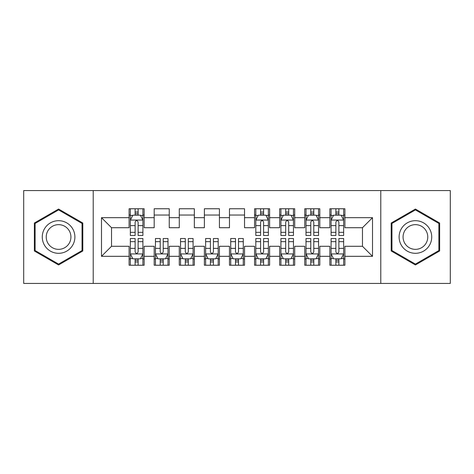 <?xml version="1.0" encoding="UTF-8"?>
<svg xmlns="http://www.w3.org/2000/svg" width="474" height="474" viewBox="0 0 474 474"><rect width="100%" height="100%" fill="white"/><g stroke="black" fill="none" stroke-linecap="round" stroke-linejoin="round"><path stroke-width="0.71" d="M380.788 283.422L450.3 283.422L450.3 190.578L380.788 190.578L380.788 283.422L93.212 283.422L93.212 190.578L23.7 190.578L23.7 283.422L93.212 283.422M380.788 190.578L93.212 190.578M101.489 256.321L101.489 217.679L129.094 217.679L129.094 227.716L111.532 227.716L111.532 246.284L101.489 256.321L129.094 256.321L129.094 265.233L144.149 265.233L144.149 256.321L154.192 256.321L154.192 265.233L169.248 265.233L169.248 256.321L179.285 256.321L179.285 265.233L194.34 265.233L194.34 256.321L204.377 256.321L204.377 265.233L219.432 265.233L219.432 256.321L229.469 256.321L229.469 265.233L244.531 265.233L244.531 256.321L254.568 256.321L254.568 265.233L269.623 265.233L269.623 256.321L279.66 256.321L279.66 265.233L294.715 265.233L294.715 256.321L304.752 256.321L304.752 265.233L319.808 265.233L319.808 256.321L329.851 256.321L329.851 265.233L344.906 265.233L344.906 246.284L362.468 246.284L362.468 227.716L344.906 227.716L344.906 217.679L372.511 217.679L372.511 256.321L344.906 256.321M344.906 217.679L344.906 208.767L329.851 208.767L329.851 217.679L319.808 217.679L319.808 208.767L304.752 208.767L304.752 217.679L294.715 217.679L294.715 208.767L279.66 208.767L279.66 217.679L269.623 217.679L269.623 208.767L254.568 208.767L254.568 217.679L244.531 217.679L244.531 208.767L229.469 208.767L229.469 217.679L219.432 217.679L219.432 208.767L204.377 208.767L204.377 217.679L194.34 217.679L194.34 208.767L179.285 208.767L179.285 217.679L169.248 217.679L169.248 208.767L154.192 208.767L154.192 217.679L144.149 217.679L144.149 208.767L129.094 208.767L129.094 217.679M319.808 256.321L319.808 246.284L329.851 246.284L329.851 256.321M372.511 217.679L362.468 227.716M294.715 256.321L294.715 246.284L304.752 246.284L304.752 256.321M329.851 217.679L329.851 227.716L319.808 227.716L319.808 217.679M269.623 256.321L269.623 246.284L279.66 246.284L279.66 256.321M304.752 217.679L304.752 227.716L294.715 227.716L294.715 217.679M244.531 256.321L244.531 246.284L254.568 246.284L254.568 256.321M279.66 217.679L279.66 227.716L269.623 227.716L269.623 217.679M219.432 256.321L219.432 246.284L229.469 246.284L229.469 256.321M254.568 217.679L254.568 227.716L244.531 227.716L244.531 217.679M194.34 256.321L194.34 246.284L204.377 246.284L204.377 256.321M229.469 217.679L229.469 227.716L219.432 227.716L219.432 217.679M169.248 256.321L169.248 246.284L179.285 246.284L179.285 256.321M204.377 217.679L204.377 227.716L194.34 227.716L194.34 217.679M144.149 256.321L144.149 246.284L154.192 246.284L154.192 256.321M179.285 217.679L179.285 227.716L169.248 227.716L169.248 217.679M111.532 246.284L129.094 246.284L129.094 256.321M154.192 217.679L154.192 227.716L144.149 227.716L144.149 217.679M329.851 215.042L331.101 215.042M343.65 215.042L344.906 215.042M304.752 215.042L306.008 215.042M318.558 215.042L319.808 215.042M279.66 215.042L280.916 215.042M293.459 215.042L294.715 215.042M254.568 215.042L255.818 215.042M268.367 215.042L269.623 215.042M229.469 215.042L244.531 215.042M204.377 215.042L219.432 215.042M179.285 215.042L194.34 215.042M154.192 215.042L169.248 215.042M129.094 215.042L130.35 215.042M142.899 215.042L144.149 215.042M129.094 258.958L130.35 258.958M142.899 258.958L144.149 258.958M154.192 258.958L155.442 258.958M167.992 258.958L169.248 258.958M179.285 258.958L180.541 258.958M193.084 258.958L194.34 258.958M204.377 258.958L205.633 258.958M218.182 258.958L219.432 258.958M229.469 258.958L230.725 258.958M243.275 258.958L244.531 258.958M254.568 258.958L255.818 258.958M268.367 258.958L269.623 258.958M279.66 258.958L280.916 258.958M293.459 258.958L294.715 258.958M304.752 258.958L306.008 258.958M318.558 258.958L319.808 258.958M329.851 258.958L331.101 258.958M343.65 258.958L344.906 258.958M101.489 217.679L111.532 227.716M362.468 246.284L372.511 256.321M82.796 223.017L58.58 209.04L34.365 223.017L34.365 250.983L58.58 264.96L82.796 250.983L82.796 223.017M391.204 223.017L391.204 250.983L415.42 264.96L439.635 250.983L439.635 223.017L415.42 209.04L391.204 223.017M138.13 212.032L135.12 212.032M142.899 232.349L138.13 232.349L138.13 235.495L142.899 235.495L142.899 220.185L140.387 215.166L132.862 215.166L130.35 220.185L130.35 235.495L135.12 235.495L135.12 232.349L130.35 232.349M130.35 220.185L130.35 208.767M142.899 220.185L142.899 208.767M135.12 215.166L135.12 208.767M138.13 208.767L138.13 215.166M138.13 232.349L138.13 222.069C137.128 220.137 136.121 220.137 135.12 222.069L135.12 232.349M138.13 215.042L135.12 215.042M135.12 261.968L138.13 261.968M130.35 241.651L135.12 241.651L135.12 238.505L130.35 238.505L130.35 253.815L132.862 258.834L140.387 258.834L142.899 253.815L142.899 238.505L138.13 238.505L138.13 241.651L142.899 241.651M142.899 253.815L142.899 265.233M130.35 253.815L130.35 265.233M138.13 258.834L138.13 265.233M135.12 265.233L135.12 258.834M135.12 241.651L135.12 251.931C136.121 253.863 137.122 253.863 138.13 251.931L138.13 241.651M135.12 258.958L138.13 258.958M160.212 261.968L163.222 261.968M155.442 241.651L160.212 241.651L160.212 238.505L155.442 238.505L155.442 253.815L157.955 258.834L165.479 258.834L167.992 253.815L167.992 238.505L163.222 238.505L163.222 241.651L167.992 241.651M167.992 253.815L167.992 265.233M155.442 253.815L155.442 265.233M163.222 258.834L163.222 265.233M160.212 265.233L160.212 258.834M160.212 241.651L160.212 251.931C161.213 253.863 162.221 253.863 163.222 251.931L163.222 241.651M160.212 258.958L163.222 258.958M185.304 261.968L188.32 261.968M180.541 241.651L185.304 241.651L185.304 238.505L180.541 238.505L180.541 253.815L183.047 258.834L190.578 258.834L193.084 253.815L193.084 238.505L188.32 238.505L188.32 241.651L193.084 241.651M193.084 253.815L193.084 265.233M180.541 253.815L180.541 265.233M188.32 258.834L188.32 265.233M185.304 265.233L185.304 258.834M185.304 241.651L185.304 251.931C186.306 253.863 187.313 253.863 188.32 251.931L188.32 241.651M185.304 258.958L188.32 258.958M72.706 228.847A16.312 16.312 0 0 0 50.428 222.875A16.312 16.312 0 0 0 44.455 245.153A16.312 16.312 0 0 0 66.739 251.125A16.312 16.312 0 0 0 72.706 228.847M69.275 230.826A12.348 12.348 0 0 0 52.407 226.305A12.348 12.348 0 0 0 47.886 243.174A12.348 12.348 0 0 0 64.754 247.695A12.348 12.348 0 0 0 69.275 230.826M58.58 264.095L35.117 250.545L35.117 223.455L58.58 209.905L82.043 223.455L82.043 250.545L58.58 264.095M429.545 228.847A16.312 16.312 0 0 0 407.261 222.875A16.312 16.312 0 0 0 401.294 245.153A16.312 16.312 0 0 0 423.572 251.125A16.312 16.312 0 0 0 429.545 228.847M426.114 230.826A12.348 12.348 0 0 0 409.246 226.305A12.348 12.348 0 0 0 404.725 243.174A12.348 12.348 0 0 0 421.593 247.695A12.348 12.348 0 0 0 426.114 230.826M415.42 264.095L391.957 250.545L391.957 223.455L415.42 209.905L438.883 223.455L438.883 250.545L415.42 264.095M210.403 261.968L213.413 261.968M205.633 241.651L210.403 241.651L210.403 238.505L205.633 238.505L205.633 253.815L208.139 258.834L215.67 258.834L218.182 253.815L218.182 238.505L213.413 238.505L213.413 241.651L218.182 241.651M218.182 253.815L218.182 265.233M205.633 253.815L205.633 265.233M213.413 258.834L213.413 265.233M210.403 265.233L210.403 258.834M210.403 241.651L210.403 251.931C211.404 253.863 212.405 253.863 213.413 251.931L213.413 241.651M210.403 258.958L213.413 258.958M235.495 261.968L238.505 261.968M230.725 241.651L235.495 241.651L235.495 238.505L230.725 238.505L230.725 253.815L233.238 258.834L240.762 258.834L243.275 253.815L243.275 238.505L238.505 238.505L238.505 241.651L243.275 241.651M243.275 253.815L243.275 265.233M230.725 253.815L230.725 265.233M238.505 258.834L238.505 265.233M235.495 265.233L235.495 258.834M235.495 241.651L235.495 251.931C236.496 253.863 237.498 253.863 238.505 251.931L238.505 241.651M235.495 258.958L238.505 258.958M263.597 212.032L260.587 212.032M268.367 232.349L263.597 232.349L263.597 235.495L268.367 235.495L268.367 220.185L265.861 215.166L258.33 215.166L255.818 220.185L255.818 235.495L260.587 235.495L260.587 232.349L255.818 232.349M255.818 220.185L255.818 208.767M268.367 220.185L268.367 208.767M260.587 215.166L260.587 208.767M263.597 208.767L263.597 215.166M263.597 232.349L263.597 222.069C262.596 220.137 261.595 220.137 260.587 222.069L260.587 232.349M263.597 215.042L260.587 215.042M260.587 261.968L263.597 261.968M255.818 241.651L260.587 241.651L260.587 238.505L255.818 238.505L255.818 253.815L258.33 258.834L265.861 258.834L268.367 253.815L268.367 238.505L263.597 238.505L263.597 241.651L268.367 241.651M268.367 253.815L268.367 265.233M255.818 253.815L255.818 265.233M263.597 258.834L263.597 265.233M260.587 265.233L260.587 258.834M260.587 241.651L260.587 251.931C261.589 253.863 262.596 253.863 263.597 251.931L263.597 241.651M260.587 258.958L263.597 258.958M288.696 212.032L285.68 212.032M293.459 232.349L288.696 232.349L288.696 235.495L293.459 235.495L293.459 220.185L290.953 215.166L283.422 215.166L280.916 220.185L280.916 235.495L285.68 235.495L285.68 232.349L280.916 232.349M280.916 220.185L280.916 208.767M293.459 220.185L293.459 208.767M285.68 215.166L285.68 208.767M288.696 208.767L288.696 215.166M288.696 232.349L288.696 222.069C287.694 220.137 286.687 220.137 285.68 222.069L285.68 232.349M288.696 215.042L285.68 215.042M285.68 261.968L288.696 261.968M280.916 241.651L285.68 241.651L285.68 238.505L280.916 238.505L280.916 253.815L283.422 258.834L290.953 258.834L293.459 253.815L293.459 238.505L288.696 238.505L288.696 241.651L293.459 241.651M293.459 253.815L293.459 265.233M280.916 253.815L280.916 265.233M288.696 258.834L288.696 265.233M285.68 265.233L285.68 258.834M285.68 241.651L285.68 251.931C286.687 253.863 287.688 253.863 288.696 251.931L288.696 241.651M285.68 258.958L288.696 258.958M313.788 212.032L310.778 212.032M318.558 232.349L313.788 232.349L313.788 235.495L318.558 235.495L318.558 220.185L316.045 215.166L308.521 215.166L306.008 220.185L306.008 235.495L310.778 235.495L310.778 232.349L306.008 232.349M306.008 220.185L306.008 208.767M318.558 220.185L318.558 208.767M310.778 215.166L310.778 208.767M313.788 208.767L313.788 215.166M313.788 232.349L313.788 222.069C312.787 220.137 311.779 220.137 310.778 222.069L310.778 232.349M313.788 215.042L310.778 215.042M310.778 261.968L313.788 261.968M306.008 241.651L310.778 241.651L310.778 238.505L306.008 238.505L306.008 253.815L308.521 258.834L316.045 258.834L318.558 253.815L318.558 238.505L313.788 238.505L313.788 241.651L318.558 241.651M318.558 253.815L318.558 265.233M306.008 253.815L306.008 265.233M313.788 258.834L313.788 265.233M310.778 265.233L310.778 258.834M310.778 241.651L310.778 251.931C311.779 253.863 312.781 253.863 313.788 251.931L313.788 241.651M310.778 258.958L313.788 258.958M338.88 212.032L335.87 212.032M343.65 232.349L338.88 232.349L338.88 235.495L343.65 235.495L343.65 220.185L341.138 215.166L333.613 215.166L331.101 220.185L331.101 235.495L335.87 235.495L335.87 232.349L331.101 232.349M331.101 220.185L331.101 208.767M343.65 220.185L343.65 208.767M335.87 215.166L335.87 208.767M338.88 208.767L338.88 215.166M338.88 232.349L338.88 222.069C337.879 220.137 336.878 220.137 335.87 222.069L335.87 232.349M338.88 215.042L335.87 215.042M335.87 261.968L338.88 261.968M331.101 241.651L335.87 241.651L335.87 238.505L331.101 238.505L331.101 253.815L333.613 258.834L341.138 258.834L343.65 253.815L343.65 238.505L338.88 238.505L338.88 241.651L343.65 241.651M343.65 253.815L343.65 265.233M331.101 253.815L331.101 265.233M338.88 258.834L338.88 265.233M335.87 265.233L335.87 258.834M335.87 241.651L335.87 251.931C336.872 253.863 337.879 253.863 338.88 251.931L338.88 241.651M335.87 258.958L338.88 258.958M142.834 220.06L130.415 220.06M130.35 215.469L132.708 215.469M140.541 215.469L142.899 215.469M135.12 225.624L130.35 225.624M142.899 225.624L138.13 225.624M138.13 213.626L135.12 213.626M130.415 253.94L142.834 253.94M142.899 258.531L140.541 258.531M132.708 258.531L130.35 258.531M138.13 248.376L142.899 248.376M130.35 248.376L135.12 248.376M135.12 260.374L138.13 260.374M155.508 253.94L167.926 253.94M167.992 258.531L165.633 258.531M157.801 258.531L155.442 258.531M163.222 248.376L167.992 248.376M155.442 248.376L160.212 248.376M160.212 260.374L163.222 260.374M180.6 253.94L193.025 253.94M193.084 258.531L190.726 258.531M182.899 258.531L180.541 258.531M188.32 248.376L193.084 248.376M180.541 248.376L185.304 248.376M185.304 260.374L188.32 260.374M205.692 253.94L218.117 253.94M218.182 258.531L215.818 258.531M207.991 258.531L205.633 258.531M213.413 248.376L218.182 248.376M205.633 248.376L210.403 248.376M210.403 260.374L213.413 260.374M230.791 253.94L243.209 253.94M243.275 258.531L240.916 258.531M233.084 258.531L230.725 258.531M238.505 248.376L243.275 248.376M230.725 248.376L235.495 248.376M235.495 260.374L238.505 260.374M268.308 220.06L255.883 220.06M255.818 215.469L258.182 215.469M266.009 215.469L268.367 215.469M260.587 225.624L255.818 225.624M268.367 225.624L263.597 225.624M263.597 213.626L260.587 213.626M255.883 253.94L268.308 253.94M268.367 258.531L266.009 258.531M258.182 258.531L255.818 258.531M263.597 248.376L268.367 248.376M255.818 248.376L260.587 248.376M260.587 260.374L263.597 260.374M293.4 220.06L280.975 220.06M280.916 215.469L283.274 215.469M291.101 215.469L293.459 215.469M285.68 225.624L280.916 225.624M293.459 225.624L288.696 225.624M288.696 213.626L285.68 213.626M280.975 253.94L293.4 253.94M293.459 258.531L291.101 258.531M283.274 258.531L280.916 258.531M288.696 248.376L293.459 248.376M280.916 248.376L285.68 248.376M285.68 260.374L288.696 260.374M318.492 220.06L306.074 220.06M306.008 215.469L308.367 215.469M316.199 215.469L318.558 215.469M310.778 225.624L306.008 225.624M318.558 225.624L313.788 225.624M313.788 213.626L310.778 213.626M306.074 253.94L318.492 253.94M318.558 258.531L316.199 258.531M308.367 258.531L306.008 258.531M313.788 248.376L318.558 248.376M306.008 248.376L310.778 248.376M310.778 260.374L313.788 260.374M343.585 220.06L331.166 220.06M331.101 215.469L333.459 215.469M341.292 215.469L343.65 215.469M335.87 225.624L331.101 225.624M343.65 225.624L338.88 225.624M338.88 213.626L335.87 213.626M331.166 253.94L343.585 253.94M343.65 258.531L341.292 258.531M333.459 258.531L331.101 258.531M338.88 248.376L343.65 248.376M331.101 248.376L335.87 248.376M335.87 260.374L338.88 260.374"/></g></svg>
